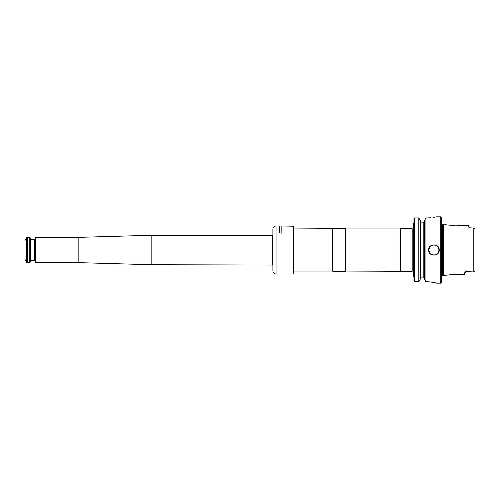 <?xml version="1.0" encoding="UTF-8"?>
<svg xmlns="http://www.w3.org/2000/svg" width="500" height="500" viewBox="0 0 500 500"><rect width="100%" height="100%" fill="white"/><g stroke="black" fill="none" stroke-linecap="round" stroke-linejoin="round"><path stroke-width="0.75" d="M400.231 271.05L400.231 228.95L345.981 228.95L345.981 271.05L412.056 271.319L412.056 228.681L400.681 228.681L400.681 271.319M345.981 228.95L345.525 228.681L345.525 271.319L345.981 271.05M293.95 228.95L332.894 228.681L332.894 271.319L345.525 271.319M332.438 228.95L332.438 271.05L332.894 271.319M475 231.062L475 268.938M474.544 228.894L473.95 228.031L469.462 227.812L468.681 226.969L468.681 225.775L455.469 225.113C455.519 225.569 445.569 225.062 445.619 224.619L443.237 224.5L443.237 275.5L450.788 274.719L464.475 274.438L464.475 273.163L466.05 270.731L466.05 271.637L467.669 271.637L466.05 270.731M474.944 229.031L473.95 228.031M475 229.175L475 270.825M474.544 271.106L473.95 271.969L474.944 270.969M454.35 225.219L450.788 225.287M473.95 271.969L467.669 271.637M442.438 275.281L441.844 275.281L441.844 224.719L442.438 224.719L442.438 275.281L443.237 275.5M441.319 250L441.319 282.631L440.788 283.156L440.788 216.844L441.319 217.369L441.319 250M428.681 250.037A5.263 5.263 0 0 1 428.681 250C428.363 256.775 439.525 256.8 439.212 250A5.263 5.263 0 0 1 439.169 250.662M438.806 252.019A5.263 5.263 0 0 1 437.669 253.725M439.212 250C439.525 243.212 428.375 243.219 428.681 250M430.869 217.769L427.631 217.931C438.5 216.744 438.5 216.744 427.631 217.931L425.925 217.931L424.344 220.769L425.925 217.931L425.925 281.775L424.344 278.906L425.925 281.775L427.631 281.775C432.75 282.162 435.556 282.619 436.05 283.144L440.788 283.156M435.412 282.881L433.581 282.406M430.875 281.962L427.631 281.775M435.431 216.994L433.575 217.381M424.344 220.769L424.344 278.906M424.344 277.913L420.394 277.913M420.394 278.906L418.812 281.775L420.394 278.906L420.394 220.769L418.812 217.931L418.812 281.775L414.475 281.775L413.95 281.225L414.475 281.775L414.475 217.931L418.812 217.931L420.394 220.769M424.344 221.756L423.819 222.106L423.819 277.894M420.919 277.894L420.919 222.106L420.513 222.106L423.819 222.106M420.513 222.106L420.394 221.756M414.475 217.931L413.95 218.475L414.475 217.931M413.95 218.475L413.95 281.225M413.95 222.844L413.319 223.656L413.319 276.344L413.95 277.156M293.688 225.975L293.688 274.025L293.95 226.238L281.844 225.975L281.844 233.062L279.738 233.062L279.738 225.975L276.056 225.975C274.137 226.163 273.081 227.213 272.894 229.131L272.894 270.869L272.894 229.131M35.581 262.631L35.581 237.369L35.106 237.844L35.106 262.156L35.581 262.631L78.156 262.631L151.844 264.738L273.094 265.05M29.787 250L29.787 237.369L30.263 237.844L30.263 262.156L29.787 262.631L29.787 250M26.581 237.787L25 240.525L25 259.475L26.581 262.213L26.581 237.787L27.312 237.369L29.787 237.369M35.581 237.369L78.156 237.369L151.844 235.263L151.844 264.738M78.156 237.369L78.156 262.631M413.525 228.106C413.188 228.906 412.738 229.131 412.169 228.775L412.169 271.225C412.738 270.869 413.188 271.094 413.525 271.894M465.475 271.737A1.581 1.406 0 0 1 466.05 271.637L466.05 271.969L473.469 271.969M470.262 228.069L469.462 227.812M473.8 228.031L473.8 271.969M438.894 250A4.95 4.95 0 0 1 431.475 254.288A4.95 4.95 0 0 1 431.475 245.712A4.95 4.95 0 0 1 438.894 250M272.894 270.869C273.081 272.787 274.137 273.837 276.056 274.025L276.056 225.975M26.581 262.213L27.312 262.631L27.312 237.369M30.263 260.681L30.681 260.262L30.681 239.737L30.263 239.319M30.681 239.737L34.681 239.737L34.681 260.262L35.106 260.681M151.844 235.263L272.544 235.263L272.544 264.738M400.231 228.95L400.681 228.681M332.894 228.681L345.525 228.681M293.95 271.05L332.438 271.05M466.05 271.969L464.931 272.431M470.262 228.031L473.469 228.031M442.438 224.719L443.237 224.5M441.844 275.281L441.213 275.912M441.844 224.719L441.213 224.088M436.05 216.844L440.788 216.844M279.738 226.025L281.844 226.025M276.056 274.025L293.688 274.025M34.681 239.737L35.106 239.319M30.681 260.262L34.681 260.262M27.312 262.631L29.787 262.631M272.544 235.263L273.094 234.95"/></g></svg>
